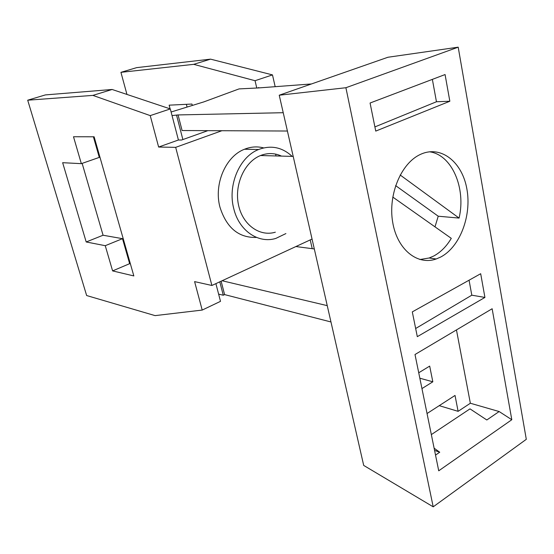 <?xml version="1.0" encoding="UTF-8"?>
<svg xmlns="http://www.w3.org/2000/svg" width="554" height="554" viewBox="0 0 554 554"><rect width="100%" height="100%" fill="white"/><g stroke="black" fill="none" stroke-linecap="round" stroke-linejoin="round"><path stroke-width="0.83" d="M279.237 95.212L363.694 465.415L433.2 506.827L345.897 87.726L279.237 95.212L387.952 57.249L458.2 47.173L526.3 439.322L433.2 506.827M417.307 336.666L412.301 311.888L480.685 273.718L484.923 297.436L417.307 336.666M492.139 308.751L511.799 419.724L438.733 470.803L415.001 354.518L492.139 308.751M421.172 154.074C441.406 145.196 462.327 162.294 466.904 189.108C471.759 215.804 459.972 246.952 440.742 257.014L436.22 258.974C417.377 265.754 396.983 249.397 392.627 221.884C388.022 194.461 401.193 163.063 420.424 154.414L421.172 154.074M449.841 101.243L375.744 131.097L370.072 103.016L445.07 74.555L449.841 101.243L436.455 101.756L374.899 126.914M458.2 47.173L345.897 87.726M432.362 79.374L436.455 101.756M511.799 419.724L499.147 411.539L470.353 403.243L458.11 411.338L439.232 405.66M431.344 434.599L470 408.866L486.821 419.98L499.147 411.539M435.527 455.097L439.731 452.216L434.114 448.186M439.731 452.216L434.565 450.395M456.454 329.921L470.353 403.243M275.338 232.195C259.597 237.015 242.403 224.661 238.421 204.537C234.245 184.482 244.653 161.733 260.532 155.529L260.913 155.376C267.97 152.759 274.826 153.001 281.48 156.096M291.993 156.221C282.097 147.191 270.975 144.954 258.635 149.504C239.591 156.72 227.417 185.216 233.767 208.671C238.975 230.755 258.42 243.85 275.823 238.421L285.899 233.58M263.649 147.904C257.278 146.242 250.893 146.685 244.501 149.241C225.651 156.311 213.65 184.219 219.973 207.217C226.586 227.916 238.767 237.985 256.516 237.424M312.054 239.058L211.898 285.476L175.673 147.35L221.884 130.723M211.898 285.476L194.599 281.612L202.203 310.074L155.078 315.621L86.646 295.538L27.7 100.198L92.892 95.399L150.231 115.613L158.631 147.045L178.416 140.003L181.573 140.023L207.868 130.654M158.631 147.045L175.673 147.35M150.231 115.613L170.307 108.923L178.416 140.003M258.891 87.913L239.051 88.91L203.893 101.874L171.11 112.005M221.129 281.197L224.599 294.596L223.276 295.227L219.799 281.82M218.622 294.132L223.276 295.227M330.967 321.964L224.599 294.596M295.891 246.551L314.305 248.94M222.112 280.746L327.241 305.642M283.226 112.704L178.056 114.934L172.045 115.571M182.875 139.56L176.615 115.419M258.815 87.574L257.527 88.01L311.473 83.959M178.056 114.934L182.1 130.536L287.408 131.028M86.195 241.973L105.253 245.692L112.607 270.906L133.839 275.934L94.125 136.79L73.502 136.755L81.341 163.659L62.65 162.696L86.195 241.973L103.072 235.235L82.144 163.382M93.397 136.79L99.284 157.398L81.341 163.659M130.384 263.829L129.643 263.669L122.503 238.677L103.072 235.235M170.307 108.923L112.116 89.478L45.373 94.914L27.7 100.198M202.203 310.074L220.506 301.341L215.887 283.627M112.607 270.906L129.643 263.669M105.253 245.692L122.503 238.677M92.892 95.399L112.116 89.478M192.321 105.447L191.968 104.048L169.136 105.17L170.099 108.854M275.989 155.785L275.601 154.102M275.172 86.687L272.478 74.901L210.555 59.146L136.665 67.636L120.931 72.339L193.699 64.34L255.055 80.704L256.696 87.719M120.931 72.339L126.956 94.436M187.065 107.074L186.359 104.325M312.227 248.67L310.226 239.91M193.699 64.34L210.555 59.146M255.055 80.704L272.478 74.901M418.727 372.78L429.682 366.104L432.826 381.796L421.954 388.583M427.044 413.533L455.028 395.445L458.11 411.338M432.826 381.796L419.835 378.209M392.772 197.065L451.288 238.352C446.496 246.426 440.617 252.326 433.65 256.059L429.135 257.998L419.897 259.535M429.495 151.796C451.946 154.663 466.17 188.249 459.079 218.082L438.228 216.212L434.994 226.856M438.228 216.212L395.618 185.611M459.079 218.082L400.168 175.002M484.923 297.436L471.8 295.185L415.659 328.515M469.065 280.206L471.8 295.185M293.198 156.422L260.532 155.529M244.501 149.241L258.635 149.504M436.22 258.974L429.135 257.998"/></g></svg>
